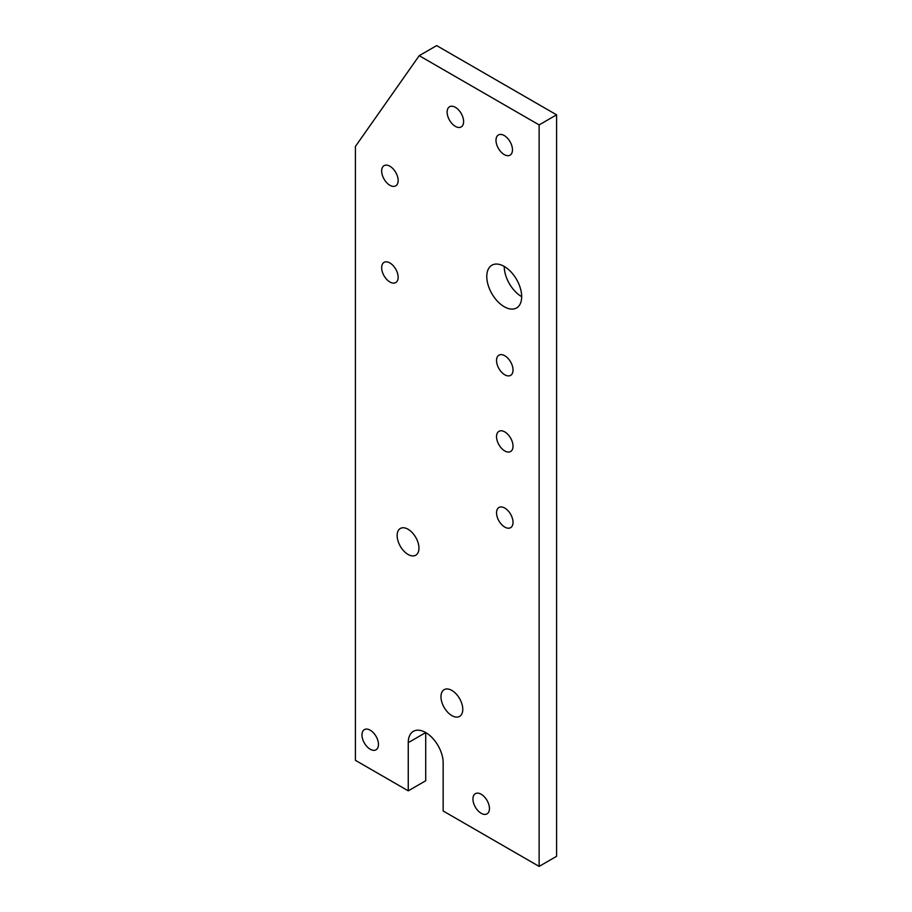 <?xml version="1.0" encoding="UTF-8"?>
<svg xmlns="http://www.w3.org/2000/svg" width="912" height="912" viewBox="0 0 912 912"><rect width="100%" height="100%" fill="white"/><g stroke="black" fill="none" stroke-linecap="round" stroke-linejoin="round"><path stroke-width="1.37" d="M408.257 790.841L425.71 780.763L425.71 732.575A24.681 14.25 -120 0 0 425.71 732.575L408.257 742.642A24.681 14.25 60 0 1 413.364 731.344A24.681 14.25 60 0 1 432.391 737.956A24.681 14.25 60 0 1 443.152 762.797L443.152 810.985L539.129 866.4L556.582 856.322L556.582 114.832L436.666 45.6L419.212 55.678L355.418 146.433L355.418 760.334L408.257 790.841L408.257 742.642M389.903 262.964A11.662 6.726 -120 0 0 384.066 262.382A11.662 6.726 -120 0 0 382.288 271.73A11.662 6.726 -120 0 0 389.903 282.002A11.662 6.726 -120 0 0 395.728 282.583A11.662 6.726 -120 0 0 397.518 273.235A11.662 6.726 -120 0 0 389.903 262.964M389.903 166.246A11.662 6.726 -120 0 0 384.066 165.665A11.662 6.726 -120 0 0 382.288 175.013A11.662 6.726 -120 0 0 389.903 185.284A11.662 6.726 -120 0 0 395.728 185.866A11.662 6.726 -120 0 0 397.518 176.518A11.662 6.726 -120 0 0 389.903 166.246M504.233 266.441A24.681 14.25 -120 0 0 521.675 296.662M539.129 866.4L539.129 124.91L556.582 114.832M539.129 124.91L419.212 55.678M481.194 813.299A11.662 6.726 -120 0 0 487.031 813.869A11.662 6.726 -120 0 0 487.031 800.405A11.662 6.726 -120 0 0 475.369 793.679A11.662 6.726 -120 0 0 473.579 803.027A11.662 6.726 -120 0 0 481.194 813.299M370.215 749.219A11.662 6.726 -120 0 0 376.052 749.801A11.662 6.726 -120 0 0 376.052 736.337A11.662 6.726 -120 0 0 364.39 729.611A11.662 6.726 -120 0 0 362.6 738.948A11.662 6.726 -120 0 0 370.215 749.219M451.885 715.624A15.424 8.903 -120 0 0 459.591 716.387A15.424 8.903 -120 0 0 459.591 698.581A15.424 8.903 -120 0 0 444.167 689.666A15.424 8.903 -120 0 0 441.807 702.035A15.424 8.903 -120 0 0 451.885 715.624M408.052 554.439A15.424 8.903 -120 0 0 415.758 555.203A15.424 8.903 -120 0 0 415.758 537.385A15.424 8.903 -120 0 0 400.334 528.47A15.424 8.903 -120 0 0 397.974 540.839A15.424 8.903 -120 0 0 408.052 554.439M455.373 126.369A11.662 6.726 -120 0 0 461.198 126.939A11.662 6.726 -120 0 0 461.198 113.487A11.662 6.726 -120 0 0 449.548 106.75A11.662 6.726 -120 0 0 447.758 116.098A11.662 6.726 -120 0 0 455.373 126.369M504.233 154.573A11.662 6.726 -120 0 0 510.059 155.154A11.662 6.726 -120 0 0 510.059 141.691A11.662 6.726 -120 0 0 498.397 134.965A11.662 6.726 -120 0 0 496.618 144.301A11.662 6.726 -120 0 0 504.233 154.573M504.233 306.728A24.681 14.25 -120 0 0 516.568 307.96A24.681 14.25 -120 0 0 516.568 279.46A24.681 14.25 -120 0 0 491.887 265.21A24.681 14.25 -120 0 0 488.114 284.989A24.681 14.25 -120 0 0 504.233 306.728M504.781 355.748A11.662 6.726 60 0 1 512.396 366.02A11.662 6.726 60 0 1 510.606 375.368A11.662 6.726 60 0 1 498.955 368.63A11.662 6.726 60 0 1 498.955 355.178A11.662 6.726 60 0 1 504.781 355.748M504.781 431.9A11.662 6.726 60 0 1 512.396 442.183A11.662 6.726 60 0 1 510.606 451.52A11.662 6.726 60 0 1 498.955 444.794A11.662 6.726 60 0 1 498.955 431.33A11.662 6.726 60 0 1 504.781 431.9M504.781 508.064A11.662 6.726 60 0 1 512.396 518.335A11.662 6.726 60 0 1 510.606 527.672A11.662 6.726 60 0 1 498.955 520.946A11.662 6.726 60 0 1 498.955 507.482A11.662 6.726 60 0 1 504.781 508.064"/></g></svg>
